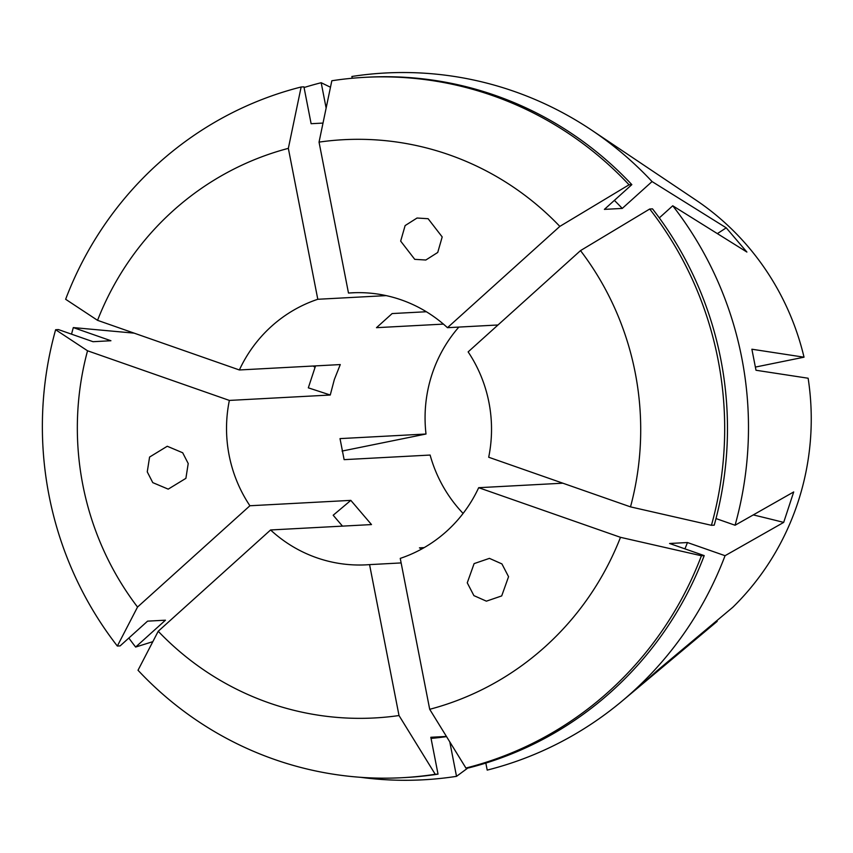 <?xml version="1.0" encoding="UTF-8"?>
<svg xmlns="http://www.w3.org/2000/svg" width="853" height="853" viewBox="0 0 853 853"><rect width="100%" height="100%" fill="white"/><g stroke="black" fill="none" stroke-linecap="round" stroke-linejoin="round"><path stroke-width="1.28" d="M474.108 563.609L489.43 558.363L501.916 563.908L508.559 576.703L501.703 595.916L486.391 601.162L473.895 595.618L467.263 582.823L474.108 563.609M188.214 463.542L185.89 478.352L168.212 489.142L152.772 482.627L147.26 471.858L149.584 457.048L167.263 446.258L182.691 452.772L188.214 463.542M414.75 259.344L400.665 241.111L405.122 225.587L417.032 218.027L428.11 218.709L442.195 236.931L437.738 252.456L425.828 260.016L414.75 259.344M304.063 87.528A353.91 344.271 86.9 0 1 321.186 82.72L330.474 87.241M352.214 78.252L351.873 76.482A353.91 344.271 86.9 0 1 591.747 130.21A353.91 344.271 86.9 0 1 652.065 181.561L726.223 227.836L746.897 252.051L672.74 205.776A353.91 344.271 86.9 0 1 735.073 525.245L716.008 518.571M753.284 514.913A536.217 46.147 -161.8 0 1 783.694 522.399L793.706 491.946L735.073 525.245M591.747 130.21L695.76 199.975A260.762 253.661 86.9 0 1 804.027 357.194L751.888 349.218L755.993 370.255L808.132 378.231A260.762 253.661 86.9 0 1 797.928 502.342A260.762 253.661 86.9 0 1 732.844 607.24L657.236 670.618L641.563 684.746L717.181 621.368L716.691 620.792M562.831 483.193L478.682 487.692A136.203 132.492 -93.1 0 1 400.249 558.384L429.699 709.301L465.919 768.041L468.713 767.892A350.679 341.136 86.9 0 0 704.215 555.612L701.422 555.761A350.679 341.136 86.9 0 1 465.919 768.041M386.206 295.618L317.796 299.275A136.203 132.492 -93.1 0 0 239.373 369.967L340.272 364.572L334.344 379.5L330.26 395.024L229.361 400.42A136.203 132.492 -93.1 0 0 249.908 505.754L350.818 500.37L371.492 524.574L270.582 529.969A136.203 132.492 -93.1 0 0 366.3 564.835A136.203 132.492 -93.1 0 0 369.562 564.622L401.145 562.927M342.064 451.066L426.01 434.017A136.203 132.492 86.9 0 1 432.023 374.275A136.203 132.492 86.9 0 1 458.85 327.072M426.01 434.017L340.016 438.613L344.122 459.65L430.115 455.054A136.203 132.492 86.9 0 0 463.104 513.431M424.197 547.605L419.441 547.861L421.883 548.905M369.562 564.622L399.012 715.539A289.54 281.661 86.9 0 1 158.221 631.263L138.015 670.255A350.679 341.136 86.9 0 0 402.253 777.701L405.047 777.552A350.679 341.136 86.9 0 0 438.026 774.129L430.829 737.269L446.428 736.438M399.012 715.539L435.233 774.279A350.679 341.136 86.9 0 1 402.253 777.701M701.422 555.761L620.494 537.326A289.54 281.661 86.9 0 1 429.699 709.301M629.045 184.792L559.835 226.397A289.54 281.661 86.9 0 0 319.043 142.12L331.828 80.758A350.679 341.136 86.9 0 1 364.807 77.335A350.679 341.136 86.9 0 1 629.045 184.792L631.838 184.643L604.393 209.38L622.264 208.42L652.065 181.561M580.509 250.611L649.719 209.006A350.679 341.136 86.9 0 1 711.434 525.309L630.506 506.874L488.694 457.24A136.203 132.492 -93.1 0 0 468.137 351.894L580.509 250.611A289.54 281.661 86.9 0 1 630.506 506.874M426.351 311.74L392.145 313.563L376.482 327.68L443.432 324.108M355.029 292.696L348.482 293.037A136.203 132.492 -93.1 0 1 351.756 292.824A136.203 132.492 -93.1 0 1 447.462 327.691L498.003 324.982M270.582 529.969L158.221 631.263M620.494 537.326L478.682 487.692M319.043 142.12L348.482 293.037M559.835 226.397L447.462 327.691M783.694 522.399L725.061 555.698A353.91 344.271 86.9 0 1 622.253 700.931A353.91 344.271 86.9 0 1 487.202 770.11L485.826 763.083M449.787 741.886L456.515 776.347L467.945 767.935M456.515 776.347A353.91 344.271 86.9 0 1 360.574 777.307M249.908 505.754L137.536 607.048L117.341 646.041L120.134 645.892L147.58 621.144L165.45 620.195L135.638 647.054L152.826 641.659M135.638 647.054A353.91 344.271 86.9 0 1 128.846 638.033M71.535 334.163A353.91 344.271 86.9 0 1 73.315 327.584L134.145 333.139M725.061 555.698L687.454 542.54A313.147 304.628 86.9 0 1 684.927 548.863M446.546 736.629A313.147 304.628 86.9 0 1 431.053 738.399M687.454 542.54L669.584 543.489L704.215 555.612M435.233 774.279L438.026 774.129M137.536 607.048A289.54 281.661 86.9 0 1 87.539 350.786L55.626 329.727L58.42 329.578L93.052 341.701L110.922 340.742L73.315 327.584M117.341 646.041A350.679 341.136 86.9 0 1 55.626 329.727M326.134 108.075L321.186 82.72M614.373 200.38A313.147 304.628 86.9 0 1 622.264 208.42M239.373 369.967L97.551 320.333L65.638 299.275A350.679 341.136 86.9 0 1 301.141 86.995L303.935 86.846L311.121 123.706L323.01 123.077M364.807 77.335L367.6 77.186A350.679 341.136 86.9 0 1 631.838 184.643M97.551 320.333A289.54 281.661 86.9 0 1 288.346 148.358L301.141 86.995M229.361 400.42L87.539 350.786M659.316 217.878L672.74 205.776M649.719 209.006L652.513 208.857A350.679 341.136 86.9 0 1 714.228 525.16L711.434 525.309M804.027 357.194L755.449 367.067M288.346 148.358L317.796 299.275M330.26 395.024A643.461 55.381 18.2 0 0 308.328 387.838L315.535 365.894M315.045 367.419A536.217 46.147 18.2 0 0 313.211 366.022M717.373 233.615A536.217 76.845 139.5 0 0 726.223 227.836M342.49 526.13L333.182 515.233A643.461 92.22 -40.5 0 0 350.818 500.37M677.719 654.443L622.253 700.931"/></g></svg>
